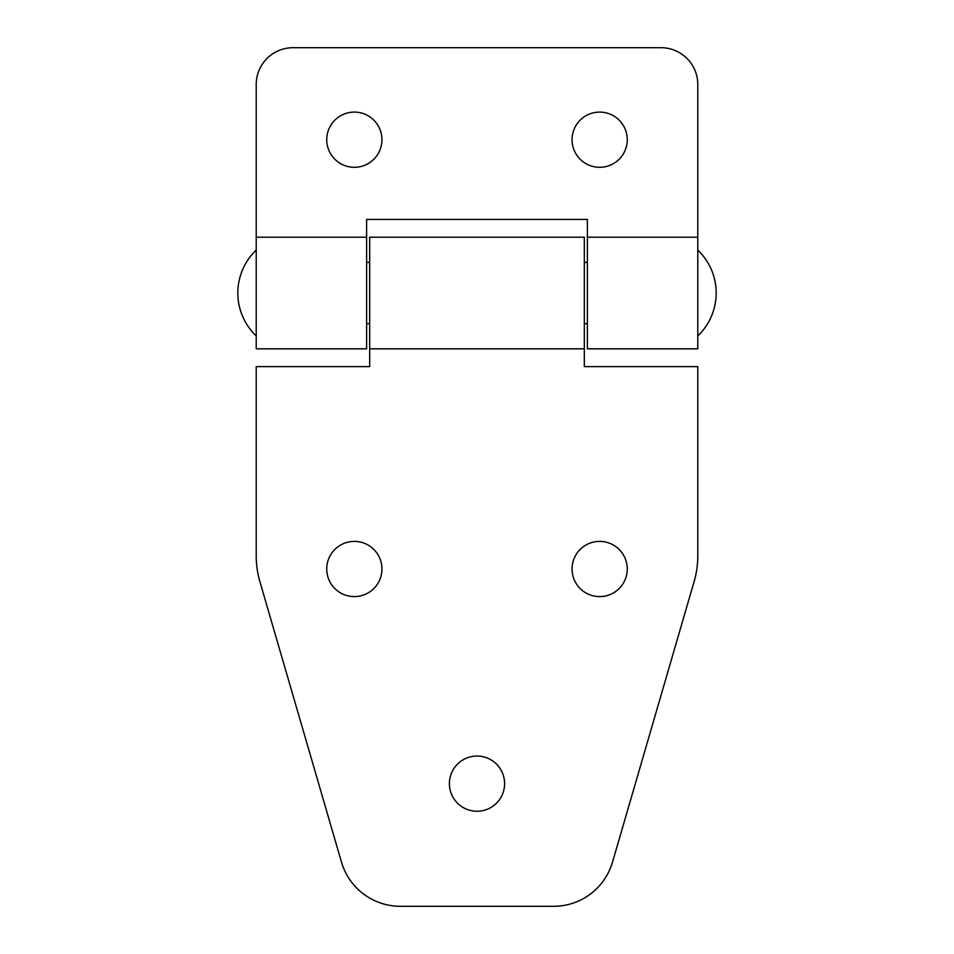 <?xml version="1.0" encoding="UTF-8"?>
<svg xmlns="http://www.w3.org/2000/svg" width="954" height="954" viewBox="0 0 954 954"><rect width="100%" height="100%" fill="white"/><g stroke="black" fill="none" stroke-linecap="round" stroke-linejoin="round"><path stroke-width="1.43" d="M697.779 237.2L587.39 237.2L587.39 348.818L697.779 348.818L697.779 84.501A36.801 36.801 0 0 0 660.991 47.7L293.009 47.7A36.801 36.801 0 0 0 256.221 84.501L256.221 348.818L366.61 348.818L366.61 237.2L256.221 237.2M599.661 167.296A27.594 27.594 0 0 0 627.255 139.689A27.594 27.594 0 0 0 599.661 112.095A27.594 27.594 0 0 0 572.054 139.689A27.594 27.594 0 0 0 599.661 167.296M354.339 167.296A27.594 27.594 0 0 0 381.946 139.689A27.594 27.594 0 0 0 354.339 112.095A27.594 27.594 0 0 0 326.745 139.689A27.594 27.594 0 0 0 354.339 167.296M587.39 237.2L587.39 219.42L366.61 219.42L366.61 237.2M599.661 596.596A27.594 27.594 0 0 0 627.255 568.989A27.594 27.594 0 0 0 599.661 541.395A27.594 27.594 0 0 0 572.054 568.989A27.594 27.594 0 0 0 599.661 596.596M477 811.246A27.594 27.594 0 0 0 504.594 783.639A27.594 27.594 0 0 0 477 756.045A27.594 27.594 0 0 0 449.406 783.639A27.594 27.594 0 0 0 477 811.246M354.339 596.596A27.594 27.594 0 0 0 381.946 568.989A27.594 27.594 0 0 0 354.339 541.395A27.594 27.594 0 0 0 326.745 568.989A27.594 27.594 0 0 0 354.339 596.596M612.516 862.106L694.118 581.582A91.989 91.989 0 0 0 697.779 555.884L697.779 366.61L584.325 366.61L584.325 348.818L369.675 348.818L369.675 366.61L256.221 366.61L256.221 555.884A91.989 91.989 0 0 0 259.882 581.582L341.484 862.106A61.33 61.33 0 0 0 400.37 906.3L553.63 906.3A61.33 61.33 0 0 0 612.516 862.106M584.325 348.818L584.325 237.2L369.675 237.2L369.675 348.818M256.221 250.079A59.279 59.279 0 0 0 256.221 335.939M587.39 323.68L584.325 323.68M369.675 323.68L366.61 323.68M587.39 262.35L584.325 262.35M369.675 262.35L366.61 262.35M697.779 335.939A59.279 59.279 0 0 0 697.779 250.079"/></g></svg>
